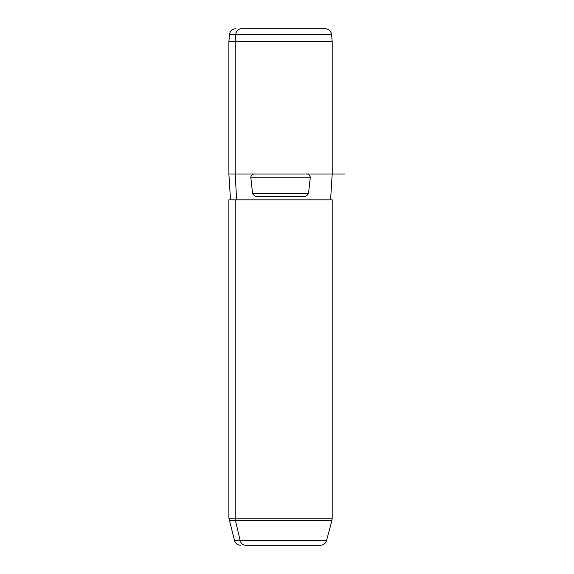 <?xml version="1.0" encoding="UTF-8"?>
<svg xmlns="http://www.w3.org/2000/svg" width="574" height="574" viewBox="0 0 574 574"><rect width="100%" height="100%" fill="white"/><g stroke="black" fill="none" stroke-linecap="round" stroke-linejoin="round"><path stroke-width="0.86" d="M319.696 28.7L241.389 28.7A6.458 5.668 90 0 0 235.749 34.598L229.5 34.598L235.749 34.598L235.204 41.615L228.883 41.615L235.204 41.615L235.749 34.598L331.585 34.598L332.202 41.615L332.202 173.994L235.204 173.994L235.204 41.615L332.202 41.615L235.204 41.615L235.204 173.994L228.883 173.994L235.204 173.994L236.624 199.824L235.204 173.994L255.53 173.994C252.991 173.728 251.405 174.805 250.773 177.222L252.553 193.366C253.823 195.82 255.832 196.896 258.601 196.595L302.484 196.595C305.253 196.896 307.262 195.82 308.532 193.366L310.312 177.222C309.68 174.805 308.094 173.728 305.555 173.994L345.118 173.994M332.202 173.994L330.588 199.824L235.204 199.824L332.202 199.824L332.202 518.193L235.204 518.193L235.204 199.824L235.204 518.193L228.883 518.193L235.204 518.193A9.686 8.502 90 0 0 235.498 520.704L229.213 520.704L235.498 520.704A9.686 8.502 -90 0 1 235.204 518.193L332.202 518.193L331.872 520.704L235.498 520.704L331.872 520.704L326.563 540.514L240.154 540.514L235.498 520.704L240.154 540.514L234.522 540.514L240.154 540.514A6.458 5.668 90 0 0 245.629 545.3L315.456 545.3M308.532 193.366C307.262 195.82 305.253 196.896 302.484 196.595L258.601 196.595C255.832 196.896 253.823 195.82 252.553 193.366L308.532 193.366L252.553 193.366L250.773 177.222L310.312 177.222L308.532 193.366M310.312 177.222L250.773 177.222C251.405 174.805 252.991 173.728 255.53 173.994L305.555 173.994C308.094 173.728 309.68 174.805 310.312 177.222M240.757 545.3C237.6 545.106 235.519 543.513 234.522 540.514L228.883 518.193L228.883 199.824L235.204 199.824M240.154 540.514L326.563 540.514C325.566 543.513 323.485 545.106 320.328 545.3L245.629 545.3A6.458 5.668 -90 0 1 240.154 540.514M241.389 28.7L325.157 28.7C328.816 29.009 330.961 30.974 331.585 34.598L235.749 34.598A6.458 5.668 -90 0 1 241.389 28.7M230.497 199.824L228.883 173.994L228.883 41.615L229.5 34.598C230.124 30.974 232.269 29.009 235.928 28.7"/></g></svg>
